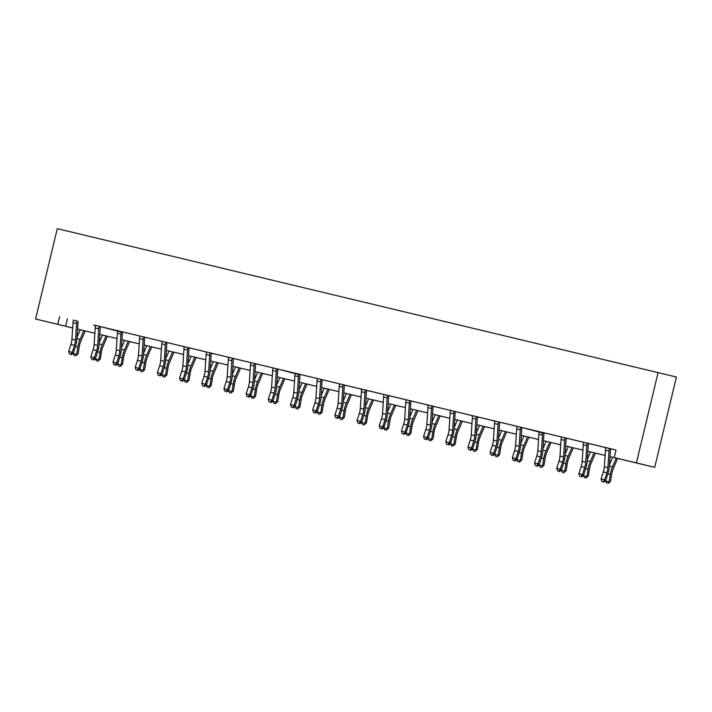 <?xml version="1.0" encoding="UTF-8"?>
<svg xmlns="http://www.w3.org/2000/svg" width="712" height="712" viewBox="0 0 712 712"><rect width="100%" height="100%" fill="white"/><g stroke="black" fill="none" stroke-linecap="round" stroke-linejoin="round"><path stroke-width="1.07" d="M72.669 327.992L35.6 319.012L57.289 228.677L676.4 377.022L654.711 467.357L632.532 462.052L610.042 456.614L636.412 462.871L658.102 372.536M161.615 341.244L116.003 330.323L117.676 331.222A5.42 1.78 103.5 0 0 117.391 333.269L116.305 349.832A7.743 2.545 -76.5 0 1 115.282 355.057L113.03 362.097L116.581 362.951L117.587 364.081L119.847 357.041A11.615 3.818 103.5 0 0 121.378 349.209L122.455 332.646A1.549 0.507 -76.5 0 1 122.482 332.379L100.935 326.71L93.824 325.01L95.488 325.909A5.42 1.78 103.5 0 0 95.203 327.965L94.118 344.528A7.743 2.545 -76.5 0 1 93.103 349.743L90.842 356.792L94.393 357.638L95.399 358.768L97.66 351.728A11.615 3.818 103.5 0 0 99.191 343.896L100.276 327.333A1.549 0.507 -76.5 0 1 100.303 327.066L99.048 326.763A5.42 1.78 103.5 0 0 98.754 328.81L97.677 345.373A7.743 2.545 -76.5 0 1 96.654 350.598L94.393 357.638L93.032 359.596L91.608 359.257L93.032 359.596M189.312 347.874L182.557 346.263L184.23 347.162A5.42 1.78 103.5 0 0 183.936 349.209L182.859 365.772A7.743 2.545 -76.5 0 1 181.836 370.988L179.575 378.036L183.135 378.891L184.141 380.021L186.402 372.972A11.615 3.818 103.5 0 0 187.924 365.149L189.009 348.586A1.549 0.507 -76.5 0 1 189.036 348.319L187.781 348.008A5.42 1.78 103.5 0 0 187.496 350.064L186.41 366.627A7.743 2.545 -76.5 0 1 185.396 371.842L183.135 378.891L181.765 380.849L180.341 380.502L181.765 380.849M344.323 385.503L343.068 385.192L343.335 384.792L339.446 383.857L339.517 384.338A5.42 1.78 103.5 0 0 339.224 386.393L338.147 402.956A7.743 2.545 -76.5 0 1 337.123 408.172L334.863 415.221L338.423 416.066L339.428 417.205L341.689 410.157A11.615 3.818 103.5 0 0 343.211 402.325L344.297 385.762A1.549 0.507 -76.5 0 1 344.323 385.503L346.192 385.45L337.844 383.439L293.478 372.821L295.151 373.72A5.42 1.78 103.5 0 0 294.857 375.767L293.78 392.33A7.743 2.545 -76.5 0 1 292.757 397.554L290.496 404.594L294.056 405.448L295.053 406.579L297.313 399.53A11.615 3.818 103.5 0 0 298.844 391.707L299.93 375.144A1.549 0.507 -76.5 0 1 299.957 374.877L278.401 369.208L226.923 356.881L228.597 357.78A5.42 1.78 103.5 0 0 228.303 359.836L227.226 376.399A7.743 2.545 -76.5 0 1 226.202 381.614L223.942 388.663L227.502 389.508L228.507 390.639L230.768 383.599A11.615 3.818 103.5 0 0 232.299 375.767L233.376 359.204A1.549 0.507 -76.5 0 1 233.403 358.937L232.148 358.634A5.42 1.78 103.5 0 0 231.863 360.681L230.777 377.244A7.743 2.545 -76.5 0 1 229.762 382.469L227.502 389.508L226.131 391.467L224.716 391.128L226.131 391.467M366.787 390.372L360.032 388.752L361.696 389.651A5.42 1.78 103.5 0 0 361.411 391.707L360.325 408.27A7.743 2.545 -76.5 0 1 359.311 413.485L357.05 420.534L360.601 421.379L361.607 422.51L363.868 415.47A11.615 3.818 103.5 0 0 365.398 407.638L366.475 391.075A1.549 0.507 -76.5 0 1 366.502 390.808L365.256 390.505A5.42 1.78 103.5 0 0 364.962 392.552L363.885 409.115A7.743 2.545 -76.5 0 1 362.862 414.34L360.601 421.379L359.24 423.337L357.816 422.999L359.24 423.337M450.358 410.379L426.577 404.692L428.25 405.591A5.42 1.78 103.5 0 0 427.965 407.638L426.88 424.201A7.743 2.545 -76.5 0 1 425.865 429.425L423.604 436.465L427.156 437.319L428.161 438.45L430.422 431.401A11.615 3.818 103.5 0 0 431.953 423.578L433.03 407.015A1.549 0.507 -76.5 0 1 433.056 406.748L431.81 406.436L432.095 406.009L405.991 399.77M472.546 415.692L450.367 410.388M583.11 442.17L537.498 431.25L539.171 432.148A5.42 1.78 103.5 0 0 538.877 434.195L537.8 450.758A7.743 2.545 -76.5 0 1 536.777 455.983L534.516 463.022L538.076 463.877L539.082 465.007L541.342 457.967A11.615 3.818 103.5 0 0 542.873 450.135L543.95 433.572A1.549 0.507 -76.5 0 1 543.977 433.305L522.43 427.636L493.131 420.623L494.804 421.522A5.42 1.78 103.5 0 0 494.511 423.578L493.434 440.141A7.743 2.545 -76.5 0 1 492.41 445.356L490.15 452.405L493.71 453.25L494.715 454.381L496.976 447.341A11.615 3.818 103.5 0 0 498.498 439.509L499.584 422.946A1.549 0.507 -76.5 0 1 499.61 422.679L498.356 422.376A5.42 1.78 103.5 0 0 498.071 424.423L496.985 440.986A7.743 2.545 -76.5 0 1 495.97 446.21L493.71 453.25L492.339 455.208L490.924 454.87L492.339 455.208M616.031 450.073L604.052 447.18L605.725 448.079A5.42 1.78 103.5 0 0 605.431 450.135L604.354 466.698A7.743 2.545 -76.5 0 1 603.331 471.914L601.07 478.962L604.63 479.808L605.636 480.947L607.888 473.898A11.615 3.818 103.5 0 0 609.419 466.066L610.504 449.503A1.549 0.507 -76.5 0 1 610.531 449.245L609.276 448.934L609.561 448.507L583.101 442.179M614.233 457.558L616.04 450.029L99.333 326.336M161.606 341.253L188.075 347.581L187.781 348.008M189.036 348.319L189.285 347.91L206.338 351.977L206.409 352.467A5.42 1.78 103.5 0 0 206.124 354.523L205.038 371.085A7.743 2.545 -76.5 0 1 204.024 376.301L201.763 383.35L205.314 384.195L206.32 385.334L208.58 378.286A11.615 3.818 103.5 0 0 210.111 370.454L211.188 353.891A1.549 0.507 -76.5 0 1 211.215 353.633L209.969 353.321A5.42 1.78 103.5 0 0 209.675 355.368L208.598 371.931A7.743 2.545 -76.5 0 1 207.575 377.155L205.314 384.195L203.952 386.153L202.528 385.815L203.952 386.153M211.482 353.205L228.525 357.264M344.581 385.076L365.541 390.078L365.256 390.505M366.502 390.808L366.76 390.407L383.812 394.475L383.884 394.964A5.42 1.78 103.5 0 0 383.59 397.011L382.513 413.574A7.743 2.545 -76.5 0 1 381.49 418.798L379.229 425.838L382.789 426.693L383.795 427.823L386.055 420.783A11.615 3.818 103.5 0 0 387.586 412.951L388.663 396.388A1.549 0.507 -76.5 0 1 388.69 396.121L387.435 395.819A5.42 1.78 103.5 0 0 387.15 397.866L386.064 414.428A7.743 2.545 -76.5 0 1 385.05 419.653L382.789 426.693L381.418 428.651L380.003 428.312L381.418 428.651M387.435 395.819L387.711 395.409L382.21 394.065L389.322 395.765L406 399.788L406.062 400.278A5.42 1.78 103.5 0 0 405.778 402.325L404.701 418.887A7.743 2.545 -76.5 0 1 403.677 424.112L401.417 431.152L404.968 432.006L405.974 433.136L408.234 426.096A11.615 3.818 103.5 0 0 409.765 418.264L410.851 401.702A1.549 0.507 -76.5 0 1 410.877 401.435L409.623 401.132A5.42 1.78 103.5 0 0 409.329 403.179L408.252 419.742A7.743 2.545 -76.5 0 1 407.228 424.957L404.968 432.006L403.606 433.964L402.182 433.626L403.606 433.964M477.69 416.947L494.733 421.032M477.423 417.374L477.699 416.929L470.952 415.31L472.617 416.208A5.42 1.78 103.5 0 0 472.332 418.264L471.246 434.827A7.743 2.545 -76.5 0 1 470.232 440.043L467.971 447.092L471.522 447.937L472.528 449.076L474.788 442.027A11.615 3.818 103.5 0 0 476.319 434.195L477.396 417.632A1.549 0.507 -76.5 0 1 477.423 417.374L476.177 417.063A5.42 1.78 103.5 0 0 475.883 419.11L474.806 435.673A7.743 2.545 -76.5 0 1 473.783 440.897L471.522 447.937L470.16 449.895L468.736 449.557L470.16 449.895M211.215 353.633L213.084 353.579L204.745 351.568L210.254 352.894M35.6 319.012L72.677 327.929M59.594 316.796L57.788 324.325M68.245 326.888L72.669 327.974L68.245 326.888M587.854 451.292L605.084 455.413L587.854 451.31M582.906 450.118L565.666 445.997L582.906 450.109M560.718 444.813L543.487 440.683L560.718 444.795M521.3 435.352L538.539 439.482L521.3 435.37M516.351 434.187L499.121 430.057L516.351 434.169M494.164 428.873L476.933 424.744L494.173 428.855M454.754 419.421L471.985 423.542L454.754 419.439M449.797 418.247L432.567 414.126L449.797 418.238M427.618 412.942L410.379 408.813M405.431 407.629L388.2 403.499L405.431 407.611M383.252 402.316L366.012 398.186L383.252 402.298M343.834 392.864L361.064 396.985L343.834 392.873M338.876 391.689L321.646 387.568L338.885 391.671M316.698 386.376L299.467 382.255L316.698 386.367M277.28 376.924L294.51 381.053L277.28 376.942M255.101 371.611L272.331 375.74L255.092 371.628M250.143 370.445L232.913 366.315L250.143 370.427M227.965 365.131L210.725 361.002L227.965 365.114M205.777 359.818L188.547 355.697L205.777 359.8M166.359 350.366L183.589 354.496L166.359 350.384M161.41 349.2L144.18 345.071L161.41 349.183M139.223 343.887L121.992 339.757L139.223 343.869M99.814 334.435L117.044 338.556L99.805 334.444M94.856 333.26L77.626 329.131L94.856 333.243M654.711 467.357L636.412 462.871M410.388 408.795L427.618 412.924M67.426 318.718L65.62 326.247M610.807 448.8L610.531 449.245M609.276 448.934A5.42 1.78 103.5 0 0 608.991 450.981L607.906 467.544A7.743 2.545 -76.5 0 1 606.891 472.768L604.63 479.808L603.26 481.766L601.836 481.428L603.26 481.766M603.66 482.22L605.636 480.947M601.07 478.962L601.836 481.428M617.642 458.439L613.166 468.843A7.743 2.545 103.5 0 0 611.706 473.952L610.522 481.259L608.716 483.11L606.731 482.985L605.583 480.974L609.116 481.802L610.3 474.495A11.615 3.818 -76.5 0 1 612.498 466.823L616.245 458.101M609.517 464.633L612.694 457.255M608.155 483.323L609.116 481.802L610.522 481.259M587.364 443.22L583.466 442.286L583.537 442.775A5.42 1.78 103.5 0 0 583.253 444.822L582.167 461.385A7.743 2.545 -76.5 0 1 581.152 466.6L578.892 473.649L582.443 474.503L583.448 475.634L585.709 468.585A11.615 3.818 103.5 0 0 587.24 460.762L588.317 444.199A1.549 0.507 -76.5 0 1 588.343 443.932L587.097 443.62L587.382 443.193M587.097 443.62A5.42 1.78 103.5 0 0 586.804 445.676L585.727 462.239A7.743 2.545 -76.5 0 1 584.703 467.455L582.443 474.503L581.081 476.462L579.657 476.114L581.081 476.462M581.481 476.907L583.448 475.634M578.892 473.649L579.657 476.114M565.177 437.907L561.287 436.972L561.359 437.462A5.42 1.78 103.5 0 0 561.065 439.509L559.988 456.072A7.743 2.545 -76.5 0 1 558.964 461.296L556.704 468.336L560.264 469.19L561.261 470.321L563.521 463.272A11.615 3.818 103.5 0 0 565.052 455.449L566.138 438.886A1.549 0.507 -76.5 0 1 566.165 438.619L564.91 438.307L565.194 437.88M566.441 438.174L566.165 438.619M564.91 438.307A5.42 1.78 103.5 0 0 564.616 440.363L563.539 456.926A7.743 2.545 -76.5 0 1 562.516 462.141L560.264 469.19L558.893 471.148L557.469 470.801L558.893 471.148M559.294 471.602L561.261 470.321M556.704 468.336L557.469 470.801M595.463 453.126L590.987 463.53A7.743 2.545 103.5 0 0 589.527 468.638L588.343 475.945L585.976 478.01L584.552 477.672L583.395 475.669M583.422 475.643L586.937 476.488L588.121 469.181A11.615 3.818 -76.5 0 1 590.31 461.509L594.066 452.796M587.329 459.32L590.506 451.942M585.976 478.01L586.937 476.488L588.343 475.945M573.276 447.812L568.799 458.217A7.743 2.545 103.5 0 0 567.339 463.325L566.156 470.632L563.788 472.697L562.364 472.359L561.216 470.356M561.243 470.338L564.75 471.175L565.933 463.868A11.615 3.818 -76.5 0 1 568.123 456.196L571.878 447.483M565.15 454.007L568.318 446.629M563.788 472.697L564.75 471.175L566.156 470.632M542.722 433.003A5.42 1.78 103.5 0 0 542.437 435.05L541.351 451.613A7.743 2.545 -76.5 0 1 540.337 456.828L538.076 463.877L536.706 465.835L535.291 465.497L536.706 465.835M537.115 466.289L539.082 465.007L542.562 465.862L543.754 458.555A11.615 3.818 -76.5 0 1 545.944 450.892L549.691 442.17M534.516 463.022L535.291 465.497M551.097 442.508L546.62 452.903A7.743 2.545 103.5 0 0 545.161 458.012L543.968 465.319L541.609 467.392L540.186 467.045L539.029 465.043M542.962 448.693L546.14 441.315M541.609 467.392L542.562 465.862L543.968 465.319M520.81 427.28L516.921 426.355L516.983 426.835A5.42 1.78 103.5 0 0 516.698 428.882L515.613 445.445A7.743 2.545 -76.5 0 1 514.598 450.669L512.337 457.709L515.889 458.564L516.894 459.694L519.155 452.654A11.615 3.818 103.5 0 0 520.686 444.822L521.763 428.259A1.549 0.507 -76.5 0 1 521.789 427.992L520.543 427.69L520.828 427.253M520.543 427.69A5.42 1.78 103.5 0 0 520.25 429.737L519.173 446.299A7.743 2.545 -76.5 0 1 518.149 451.524L515.889 458.564L514.527 460.522L513.103 460.183L514.527 460.522M514.927 460.976L516.894 459.694M512.337 457.709L513.103 460.183M528.909 437.195L524.433 447.59A7.743 2.545 103.5 0 0 522.973 452.707L521.789 460.014L519.422 462.079L517.998 461.741L516.841 459.729M516.876 459.712L520.383 460.548L521.567 453.241A11.615 3.818 -76.5 0 1 523.756 445.578L527.512 436.857M520.784 443.389L523.952 436.002M519.422 462.079L520.383 460.548L521.789 460.014M492.74 455.662L494.715 454.381L498.195 455.244L499.379 447.928A11.615 3.818 -76.5 0 1 501.577 440.265L505.324 431.543M490.15 452.405L490.924 454.87M506.722 431.881L502.254 442.277A7.743 2.545 103.5 0 0 500.785 447.394L499.602 454.701L497.234 456.766L495.819 456.428L494.662 454.416M498.596 438.076L501.773 430.698M497.234 456.766L498.195 455.244L499.602 454.701M476.177 417.063L476.462 416.636L472.546 415.728M470.561 450.349L472.528 449.076M467.971 447.092L468.736 449.557M484.543 426.568L480.066 436.972A7.743 2.545 103.5 0 0 478.606 442.081L477.423 449.388L475.055 451.452L473.631 451.114L472.474 449.103M472.51 449.085L476.017 449.931L477.2 442.624A11.615 3.818 -76.5 0 1 479.39 434.952L483.145 426.23M476.408 432.762L479.585 425.384M475.055 451.452L476.017 449.931L477.423 449.388M454.256 411.349L450.367 410.415L450.438 410.904A5.42 1.78 103.5 0 0 450.144 412.951L449.067 429.514A7.743 2.545 -76.5 0 1 448.044 434.729L445.783 441.778L449.343 442.633L450.349 443.763L452.601 436.714A11.615 3.818 103.5 0 0 454.131 428.891L455.217 412.328A1.549 0.507 -76.5 0 1 455.244 412.061L453.989 411.75L454.274 411.322M455.52 411.616L455.244 412.061M453.989 411.75A5.42 1.78 103.5 0 0 453.704 413.805L452.618 430.368A7.743 2.545 -76.5 0 1 451.604 435.584L449.343 442.633L447.973 444.591L446.549 444.243L447.973 444.591M448.373 445.036L450.349 443.763L453.829 444.617L455.012 437.31A11.615 3.818 -76.5 0 1 457.211 429.639L460.958 420.925M445.783 441.778L446.549 444.243M462.355 421.255L457.878 431.659A7.743 2.545 103.5 0 0 456.419 436.767L455.235 444.074L452.868 446.139L451.444 445.801L450.296 443.798M454.229 427.449L457.407 420.071M452.868 446.139L453.829 444.617L455.235 444.074M433.332 406.303L433.056 406.748M431.81 406.436A5.42 1.78 103.5 0 0 431.517 408.492L430.44 425.055A7.743 2.545 -76.5 0 1 429.416 430.27L427.156 437.319L425.794 439.277L424.37 438.93L425.794 439.277M426.194 439.731L428.161 438.45M423.604 436.465L424.37 438.93M440.176 415.942L435.7 426.346A7.743 2.545 103.5 0 0 434.24 431.454L433.056 438.761L430.689 440.826L429.265 440.488L428.108 438.485M428.135 438.467L431.65 439.304L432.834 431.997A11.615 3.818 -76.5 0 1 435.023 424.325L438.77 415.612M432.042 422.136L435.219 414.758M430.689 440.826L431.65 439.304L433.056 438.761M405.991 399.761L409.907 400.696M404.007 434.418L405.974 433.136M401.417 431.152L402.182 433.626M417.988 410.637L413.512 421.032A7.743 2.545 103.5 0 0 412.052 426.141L410.868 433.448L408.501 435.522L407.077 435.174L405.92 433.172M405.956 433.154L409.462 433.991L410.646 426.684A11.615 3.818 -76.5 0 1 412.835 419.021L416.591 410.299M409.863 416.823L413.031 409.445M408.501 435.522L409.462 433.991L410.868 433.448M381.828 429.105L383.795 427.823M379.229 425.838L380.003 428.312M395.81 405.324L391.333 415.719A7.743 2.545 103.5 0 0 389.873 420.837L388.681 428.143L386.322 430.208L384.898 429.87L383.741 427.859M383.768 427.841L387.275 428.677L388.467 421.37A11.615 3.818 -76.5 0 1 390.657 413.708L394.404 404.986M387.675 411.518L390.852 404.131M386.322 430.208L387.275 428.677L388.681 428.143M359.64 423.791L361.607 422.51L365.096 423.373L366.28 416.057A11.615 3.818 -76.5 0 1 368.469 408.394L372.225 399.672M357.05 420.534L357.816 422.999M373.622 400.01L369.145 410.406A7.743 2.545 103.5 0 0 367.686 415.523L366.502 422.83L364.135 424.895L362.711 424.557L361.554 422.545M365.496 406.205L368.665 398.827M364.135 424.895L365.096 423.373L366.502 422.83M343.068 385.192A5.42 1.78 103.5 0 0 342.784 387.239L341.698 403.802A7.743 2.545 -76.5 0 1 340.683 409.026L338.423 416.066L337.052 418.024L335.628 417.686L337.052 418.024M337.452 418.478L339.428 417.205M334.863 415.221L335.628 417.686M351.434 394.697L346.967 405.101A7.743 2.545 103.5 0 0 345.498 410.21L344.314 417.517L341.947 419.582L340.532 419.243L339.375 417.232M339.401 417.214L342.908 418.06L344.092 410.753A11.615 3.818 -76.5 0 1 346.29 403.081L350.037 394.359M343.309 400.892L346.486 393.513M341.947 419.582L342.908 418.06L344.314 417.517M317.258 378.508L317.329 379.033A5.42 1.78 103.5 0 0 317.045 381.08L315.959 397.643A7.743 2.545 -76.5 0 1 314.944 402.858L312.684 409.907L316.235 410.762L317.24 411.892L319.501 404.843A11.615 3.818 103.5 0 0 321.032 397.02L322.109 380.457A1.549 0.507 -76.5 0 1 322.135 380.19L320.889 379.879A5.42 1.78 103.5 0 0 320.596 381.935L319.519 398.498A7.743 2.545 -76.5 0 1 318.495 403.713L316.235 410.762L314.873 412.72L313.449 412.373L314.873 412.72M315.274 413.165L317.24 411.892M312.684 409.907L313.449 412.373M329.255 389.384L324.779 399.788A7.743 2.545 103.5 0 0 323.319 404.897L322.135 412.203L319.768 414.268L318.344 413.93L317.187 411.928M317.214 411.901L320.729 412.746L321.913 405.44A11.615 3.818 -76.5 0 1 324.102 397.768L327.858 389.055M321.121 395.578L324.298 388.2M319.768 414.268L320.729 412.746L322.135 412.203M298.702 374.565A5.42 1.78 103.5 0 0 298.417 376.621L297.331 393.184A7.743 2.545 -76.5 0 1 296.317 398.4L294.056 405.448L292.685 407.406L291.261 407.059L292.685 407.406M293.086 407.86L295.053 406.579L298.542 407.433L299.725 400.126A11.615 3.818 -76.5 0 1 301.915 392.454L305.671 383.741M290.496 404.594L291.261 407.059M307.068 384.071L302.591 394.475A7.743 2.545 103.5 0 0 301.132 399.583L299.948 406.89L297.58 408.955L296.156 408.617L295.008 406.614M298.942 390.265L302.119 382.887M297.58 408.955L298.542 407.433L299.948 406.89M276.79 368.852L272.892 367.926L272.963 368.407A5.42 1.78 103.5 0 0 272.678 370.454L271.592 387.017A7.743 2.545 -76.5 0 1 270.578 392.241L268.317 399.281L271.868 400.135L272.874 401.265L275.135 394.226A11.615 3.818 103.5 0 0 276.665 386.393L277.742 369.831A1.549 0.507 -76.5 0 1 277.769 369.564L276.514 369.261L276.808 368.825M276.514 369.261A5.42 1.78 103.5 0 0 276.229 371.308L275.152 387.871A7.743 2.545 -76.5 0 1 274.129 393.086L271.868 400.135L270.507 402.093L269.083 401.755L270.507 402.093M270.907 402.547L272.874 401.265M268.317 399.281L269.083 401.755M284.889 378.766L280.412 389.161A7.743 2.545 103.5 0 0 278.953 394.27L277.769 401.577L275.402 403.651L273.978 403.303L272.821 401.301L276.363 402.12L277.547 394.813A11.615 3.818 -76.5 0 1 279.736 387.15L283.483 378.428M276.754 384.952L279.932 377.574M275.402 403.651L276.363 402.12L277.769 401.577M250.704 362.577L250.775 363.093A5.42 1.78 103.5 0 0 250.49 365.14L249.414 381.703A7.743 2.545 -76.5 0 1 248.39 386.928L246.13 393.967L249.681 394.822L250.686 395.952L252.947 388.912A11.615 3.818 103.5 0 0 254.478 381.08L255.563 364.517A1.549 0.507 -76.5 0 1 255.59 364.25L254.335 363.948A5.42 1.78 103.5 0 0 254.042 365.995L252.965 382.558A7.743 2.545 -76.5 0 1 251.941 387.782L249.681 394.822L248.319 396.78L246.895 396.442L248.319 396.78M248.719 397.234L250.686 395.952L254.175 396.807L255.359 389.5A11.615 3.818 -76.5 0 1 257.548 381.837L261.304 373.115M246.13 393.967L246.895 396.442M262.701 373.453L258.225 383.848A7.743 2.545 103.5 0 0 256.765 388.966L255.581 396.272L253.214 398.337L251.79 397.999L250.633 395.988M254.576 379.647L257.744 372.26M253.214 398.337L254.175 396.807L255.581 396.272M232.148 358.634L232.441 358.207L228.525 357.299M226.541 391.92L228.507 390.639M223.942 388.663L224.716 391.128M240.523 368.14L236.046 378.535A7.743 2.545 103.5 0 0 234.586 383.652L233.394 390.959L231.035 393.024L229.611 392.686L228.454 390.674L231.987 391.502L233.18 384.186A11.615 3.818 -76.5 0 1 235.369 376.523L239.116 367.801M232.388 374.334L235.565 366.956M231.035 393.024L231.987 391.502L233.394 390.959M204.353 386.607L206.32 385.334L209.809 386.189L210.992 378.882A11.615 3.818 -76.5 0 1 213.182 371.21L216.938 362.488M201.763 383.35L202.528 385.815M218.335 362.826L213.858 373.23A7.743 2.545 103.5 0 0 212.399 378.339L211.215 385.646L208.847 387.711L207.423 387.373L206.266 385.361M210.209 369.021L213.377 361.643M208.847 387.711L209.809 386.189L211.215 385.646M182.165 381.294L184.141 380.021M179.575 378.036L180.341 380.502M196.147 357.513L191.679 367.917A7.743 2.545 103.5 0 0 190.211 373.026L189.027 380.333L186.66 382.397L185.245 382.059L184.088 380.057M184.114 380.03L187.621 380.875L188.805 373.569A11.615 3.818 -76.5 0 1 191.003 365.897L194.75 357.184M188.021 363.707L191.199 356.329M186.66 382.397L187.621 380.875L189.027 380.333M165.869 342.294L161.971 341.36L162.042 341.849A5.42 1.78 103.5 0 0 161.757 343.896L160.672 360.459A7.743 2.545 -76.5 0 1 159.657 365.683L157.397 372.723L160.948 373.577L161.953 374.708L164.214 367.659A11.615 3.818 103.5 0 0 165.745 359.836L166.822 343.273A1.549 0.507 -76.5 0 1 166.848 343.006L165.602 342.695L165.887 342.267M165.602 342.695A5.42 1.78 103.5 0 0 165.309 344.75L164.232 361.313A7.743 2.545 -76.5 0 1 163.208 366.529L160.948 373.577L159.586 375.536L158.162 375.188L159.586 375.536M159.986 375.989L161.953 374.708M157.397 372.723L158.162 375.188M173.968 352.2L169.492 362.604A7.743 2.545 103.5 0 0 168.032 367.712L166.848 375.019L164.481 377.084L163.057 376.746L161.9 374.743M161.927 374.726L165.442 375.562L166.626 368.255A11.615 3.818 -76.5 0 1 168.815 360.583L172.571 351.87M165.834 358.394L169.011 351.016M164.481 377.084L165.442 375.562L166.848 375.019M143.682 336.981L139.792 336.055L139.864 336.536A5.42 1.78 103.5 0 0 139.57 338.583L138.493 355.146A7.743 2.545 -76.5 0 1 137.469 360.37L135.209 367.41L138.769 368.264L139.766 369.394L142.026 362.355A11.615 3.818 103.5 0 0 143.557 354.523L144.643 337.96A1.549 0.507 -76.5 0 1 144.669 337.693L143.415 337.39L143.699 336.954M143.415 337.39A5.42 1.78 103.5 0 0 143.13 339.437L142.044 356A7.743 2.545 -76.5 0 1 141.029 361.215L138.769 368.264L137.398 370.222L135.974 369.884L137.398 370.222M137.799 370.676L139.766 369.394M135.209 367.41L135.974 369.884M151.781 346.895L147.304 357.291A7.743 2.545 103.5 0 0 145.844 362.399L144.661 369.706L142.293 371.78L140.869 371.433L139.721 369.43M139.748 369.412L143.254 370.249L144.438 362.942A11.615 3.818 -76.5 0 1 146.627 355.279L150.383 346.557M143.655 353.081L146.832 345.703M142.293 371.78L143.254 370.249L144.661 369.706M121.227 332.077A5.42 1.78 103.5 0 0 120.942 334.124L119.865 350.687A7.743 2.545 -76.5 0 1 118.842 355.911L116.581 362.951L115.219 364.909L113.795 364.571L115.219 364.909M115.62 365.363L117.587 364.081L121.067 364.936L122.259 357.629A11.615 3.818 -76.5 0 1 124.449 349.966L128.196 341.244M113.03 362.097L113.795 364.571M129.602 341.582L125.125 351.977A7.743 2.545 103.5 0 0 123.665 357.095L122.473 364.402L120.114 366.466L118.69 366.128L117.533 364.117M121.467 347.776L124.645 340.389M120.114 366.466L121.067 364.936L122.473 364.402M93.432 360.05L95.399 358.768M90.842 356.792L91.608 359.257M107.414 336.269L102.937 346.664A7.743 2.545 103.5 0 0 101.478 351.781L100.294 359.088L97.927 361.153L96.503 360.815L95.346 358.803L98.888 359.622L100.072 352.315A11.615 3.818 -76.5 0 1 102.261 344.653L106.017 335.93M99.288 342.463L102.457 335.085M97.927 361.153L98.888 359.622L100.294 359.088M73.238 320.08L73.309 320.596A5.42 1.78 103.5 0 0 73.016 322.652L71.939 339.215A7.743 2.545 -76.5 0 1 70.915 344.43L68.655 351.479L72.215 352.324L73.22 353.464L75.481 346.415A11.615 3.818 103.5 0 0 77.012 338.583L78.089 322.02A1.549 0.507 -76.5 0 1 78.115 321.762L76.86 321.45A5.42 1.78 103.5 0 0 76.576 323.497L75.49 340.06A7.743 2.545 -76.5 0 1 74.475 345.284L72.215 352.324L70.844 354.282L69.429 353.944L70.844 354.282M71.253 354.736L73.22 353.464L76.7 354.318L77.893 347.011A11.615 3.818 -76.5 0 1 80.082 339.339L83.829 330.617M68.655 351.479L69.429 353.944M85.226 330.955L80.759 341.36A7.743 2.545 103.5 0 0 79.299 346.468L78.106 353.775L75.739 355.84L74.324 355.502L73.167 353.49M77.101 337.15L80.278 329.772M75.739 355.84L76.7 354.318L78.106 353.775M607.906 467.544L604.354 466.698M606.891 472.768L603.331 471.914M608.991 450.981L605.431 450.135M607.888 473.916L610.3 474.495M609.419 466.084L612.498 466.823M585.727 462.239L582.167 461.385M584.703 467.455L581.152 466.6M586.804 445.676L583.253 444.822M563.539 456.926L559.988 456.072M562.516 462.141L558.964 461.296M564.616 440.363L561.065 439.509M585.7 468.603L588.121 469.181M587.24 460.78L590.31 461.509M563.521 463.289L565.933 463.868M565.052 455.466L568.123 456.196M541.351 451.613L537.8 450.758M540.337 456.828L536.777 455.983M542.437 435.05L538.877 434.195M541.334 457.976L543.754 458.555M542.864 450.153L545.944 450.892M519.173 446.299L515.613 445.445M518.149 451.524L514.598 450.669M520.25 429.737L516.698 428.882M519.155 452.663L521.567 453.241M520.686 444.84L523.756 445.578M498.623 421.976L494.733 421.041M496.985 440.986L493.434 440.141M495.97 446.21L492.41 445.356M498.071 424.423L494.511 423.578M496.967 447.35L499.379 447.928M498.498 439.526L501.577 440.265M474.806 435.673L471.246 434.827M473.783 440.897L470.232 440.043M475.883 419.11L472.332 418.264M474.788 442.045L477.2 442.624M476.319 434.213L479.39 434.952M452.618 430.368L449.067 429.514M451.604 435.584L448.044 434.729M453.704 413.805L450.144 412.951M452.601 436.732L455.012 437.31M454.131 428.909L457.211 429.639M430.44 425.055L426.88 424.201M429.416 430.27L425.865 429.425M431.517 408.492L427.965 407.638M430.413 431.419L432.834 431.997M431.953 423.596L435.023 424.325M408.252 419.742L404.701 418.887M407.228 424.957L403.677 424.112M409.329 403.179L405.778 402.325M408.234 426.105L410.646 426.684M409.765 418.282L412.835 419.021M386.064 414.428L382.513 413.574M385.05 419.653L381.49 418.798M387.15 397.866L383.59 397.011M386.046 420.792L388.467 421.37M387.577 412.969L390.657 413.708M363.885 409.115L360.325 408.27M362.862 414.34L359.311 413.485M364.962 392.552L361.411 391.707M363.868 415.479L366.28 416.057M365.398 407.656L368.469 408.394M341.698 403.802L338.147 402.956M340.683 409.026L337.123 408.172M342.784 387.239L339.224 386.393M341.68 410.174L344.092 410.753M343.211 402.342L346.29 403.081M321.157 379.478L317.258 378.544M319.519 398.498L315.959 397.643M318.495 403.713L314.944 402.858M320.596 381.935L317.045 381.08M319.501 404.861L321.913 405.44M321.032 397.038L324.102 397.768M297.331 393.184L293.78 392.33M296.317 398.4L292.757 397.554M298.417 376.621L294.857 375.767M297.313 399.548L299.725 400.126M298.844 391.725L301.915 392.454M275.152 387.871L271.592 387.017M274.129 393.086L270.578 392.241M276.229 371.308L272.678 370.454M275.126 394.234L277.547 394.813M276.665 386.411L279.736 387.15M254.602 363.538L250.713 362.613M252.965 382.558L249.414 381.703M251.941 387.782L248.39 386.928M254.042 365.995L250.49 365.14M252.947 388.921L255.359 389.5M254.478 381.098L257.548 381.837M230.777 377.244L227.226 376.399M229.762 382.469L226.202 381.614M231.863 360.681L228.303 359.836M230.759 383.608L233.18 384.186M232.29 375.785L235.369 376.523M208.598 371.931L205.038 371.085M207.575 377.155L204.024 376.301M209.675 355.368L206.124 354.523M208.58 378.303L210.992 378.882M210.111 370.471L213.182 371.21M186.41 366.627L182.859 365.772M185.396 371.842L181.836 370.988M187.496 350.064L183.936 349.209M186.393 372.99L188.805 373.569M187.924 365.167L191.003 365.897M164.232 361.313L160.672 360.459M163.208 366.529L159.657 365.683M165.309 344.75L161.757 343.896M164.205 367.677L166.626 368.255M165.745 359.854L168.815 360.583M142.044 356L138.493 355.146M141.029 361.215L137.469 360.37M143.13 339.437L139.57 338.583M142.026 362.363L144.438 362.942M143.557 354.54L146.627 355.279M119.865 350.687L116.305 349.832M118.842 355.911L115.282 355.057M120.942 334.124L117.391 333.269M119.839 357.05L122.259 357.629M121.378 349.227L124.449 349.966M97.677 345.373L94.118 344.528M96.654 350.598L93.103 349.743M98.754 328.81L95.203 327.965M97.66 351.737L100.072 352.315M99.191 343.914L102.261 344.653M77.136 321.05L73.238 320.115M75.49 340.06L71.939 339.215M74.475 345.284L70.915 344.43M76.576 323.497L73.016 322.652M75.472 346.433L77.893 347.011M77.003 338.601L80.082 339.339"/></g></svg>
